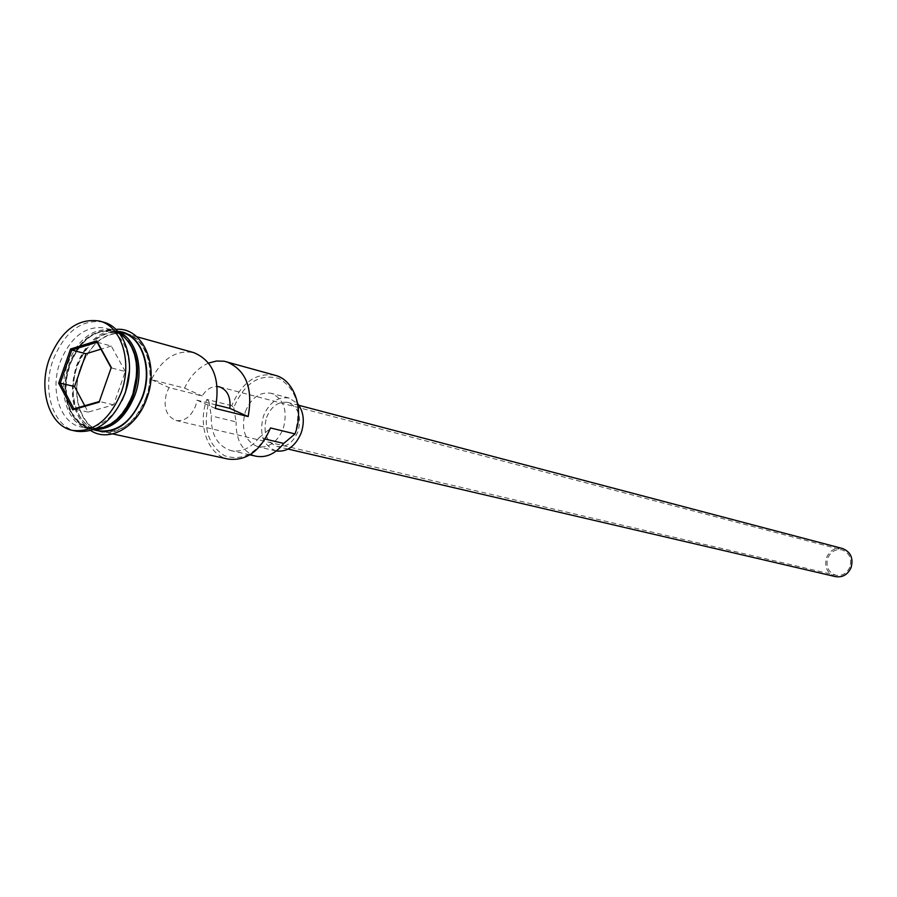 <?xml version="1.0" encoding="UTF-8"?>
<svg xmlns="http://www.w3.org/2000/svg" width="897" height="897" viewBox="0 0 897 897"><rect width="100%" height="100%" fill="white"/><g stroke="black" fill="none" stroke-linecap="round" stroke-linejoin="round"><path stroke-width="0.67" stroke-dasharray="4.49 3.36" d="M275.177 375.316C256.105 372.3 241.618 382.425 231.74 405.691L233.803 407.709L234.195 406.554C244.78 382.716 259.704 373.365 278.978 378.5C296.593 389.074 301.908 407.451 294.922 433.632L294.485 434.81M849.874 567.05C846.891 573.43 842.216 576.154 835.825 575.212C828.256 572.308 825.576 566.579 827.785 558.012C830.824 551.52 835.6 548.818 842.104 549.906C849.481 552.911 852.072 558.618 849.874 567.05M216.188 404.962L197.015 400.174L195.613 405.893C191.061 416.679 184.535 421.545 176.025 420.48C166.102 416.264 162.974 407.025 166.629 392.774L169.062 387.582L202.139 395.969C206.254 389.556 211.277 386.394 217.209 386.484M835.522 576.625C827.101 573.407 824.119 567.039 826.563 557.519C829.949 550.298 835.264 547.293 842.496 548.515M266.555 417.441C271.421 406.038 278.552 401.049 287.948 402.439C298.466 407.059 301.829 416.724 298.028 431.435C293.229 442.658 286.221 447.67 277.016 446.493C266.218 441.997 262.731 432.32 266.555 417.441M276.332 450.989L276.041 450.922C263.068 445.551 258.863 433.935 263.449 416.062C269.291 402.361 277.868 396.362 289.159 398.066L297.681 403.639M245.363 411.532C251.261 397.663 259.883 391.585 271.23 393.29C283.878 398.885 287.903 410.613 283.306 428.452C277.487 442.053 269.044 448.164 257.966 446.762C244.926 441.358 240.721 429.607 245.363 411.532M118.684 332.439L113.112 330.13C93.322 327.17 78.117 338.55 67.499 364.294C57.24 392.056 67.712 424.819 88.657 428.676L94.667 429.248M118.056 331.688L115.321 330.746C95.542 327.775 80.349 339.144 69.731 364.855C59.482 392.583 69.955 425.313 90.9 429.158L93.748 429.607M129.448 370.607C129.045 347.801 121.129 333.617 105.711 328.067C85.899 325.106 70.661 336.554 60.009 362.41C49.716 390.285 60.177 423.182 81.145 427.039C97.369 429.338 111.004 420.502 122.026 400.533M103.458 322.135C81.616 318.827 64.819 331.453 53.069 359.989C41.722 390.733 53.237 427.039 76.391 431.233M208.665 363.05C198.405 367.478 190.366 375.832 184.569 388.098L151.38 379.622C162.189 358.531 176.339 349.538 193.842 352.644M231.74 405.691L206.848 399.423C197.239 424.931 207.824 455.317 228.174 459.085M145.998 397.562C156.145 370.293 146.032 338.483 126.275 333.807C106.541 330.825 91.382 342.116 80.82 367.658C70.616 395.196 81.111 427.734 102.011 431.58C120.972 433.7 135.638 422.364 145.998 397.562M122.631 332.787C102.886 329.816 87.727 341.129 77.142 366.727C66.927 394.321 77.411 426.938 98.322 430.773M151.38 379.622L169.062 387.582M184.569 388.098L202.139 395.969M259.132 437.635L269.986 428.844C258.594 452.738 243.457 461.697 224.586 455.754C207.723 444.934 202.509 426.849 208.956 401.475L211.221 415.883C210.907 434.63 217.556 446.224 231.168 450.653C241.54 452.503 250.857 448.164 259.132 437.635L265.187 439.059M208.956 401.475L206.848 399.423M233.803 407.709L236.09 421.915L211.221 415.883M270.49 427.936L269.986 428.844M255.981 456.203C242.448 451.808 235.821 440.382 236.09 421.915M197.015 400.174L215.381 408.438M84.744 405.724L88.153 412.115L113.616 404.85L125.3 371.526L111.138 367.848M125.3 371.526L111.273 346.018L97.134 342.206M113.616 404.85L99.399 401.508L111.284 367.445M88.153 412.115L73.846 408.864M99.354 401.52L99.107 402.204M111.273 346.018L100.946 349.18M130.39 400.354C119.671 420.917 106.07 430.078 89.599 427.835C69.091 424.057 58.832 391.967 68.878 364.776C79.284 339.571 94.174 328.414 113.549 331.307C129.168 337.025 136.905 351.489 136.759 374.677M128.226 341.051L121.801 335.041L114.289 331.52C94.914 328.616 80.024 339.761 69.618 364.967C59.572 392.135 69.843 424.225 90.35 428.004L98.636 428.407L107.124 426.086M80.506 367.512C92.38 339.963 108.784 328.952 129.74 334.503C147.601 341.981 155.63 371.784 146.334 397.719C137.308 423.776 113.583 438.79 96.237 430.112C78.745 421.814 71.592 392.628 80.506 367.512M115.321 330.746L117.855 331.453C99.69 331.767 86.022 343.484 76.817 366.581C68.598 396.687 74.137 417.744 93.445 429.73L90.9 429.158M176.025 420.48L835.825 575.212M298.97 405.343L287.948 402.439M289.159 398.066L271.23 393.29M132.588 394.164C122.272 418.742 107.943 429.977 89.599 427.835L79.911 422.924L71.872 413.069L68.262 404.289L66.658 396.956L66.064 385.127L66.894 376.998L69.932 365.023C80.438 339.739 95.228 328.571 114.289 331.52L113.549 331.307C132.588 335.702 142.645 367.008 132.588 394.164M136.826 336.745L126.275 333.807M113.112 330.13L105.711 328.067M90.788 430.616C72.87 416.567 68.049 395.084 76.323 366.178C84.912 344.089 98.098 331.834 115.904 329.412M88.657 428.676L81.145 427.039M112.708 433.913L102.011 431.58M249.882 454.846L231.168 450.653M276.041 450.922L257.966 446.762M288.116 449.072L277.016 446.493M219.417 386.842L842.104 549.906"/><path stroke-width="1.35" d="M249.882 454.846L255.981 456.203C266.286 458.042 275.525 453.792 283.721 443.443L295.012 433.924C304.419 409.133 294.294 379.902 275.177 375.316L224.127 361.211L216.435 361.031L208.665 363.05M298.97 405.343L842.496 548.515C850.681 551.846 853.552 558.192 851.118 567.554C847.8 574.641 842.608 577.668 835.522 576.625L288.116 449.072M297.681 403.639C303.668 411.622 304.857 421.355 301.224 432.859C295.55 446.145 287.253 452.189 276.332 450.989M94.667 429.248C111.463 427.656 124.178 416.029 132.812 394.344C140.795 365.707 136.086 345.065 118.684 332.439M93.748 429.607C111.744 429.831 125.502 418.249 135.032 394.882C144.63 368.869 136.221 338.36 118.056 331.688M122.026 400.533L125.401 392.538L129.448 370.607M72.59 430.414L76.391 431.233C97.302 433.509 113.527 420.828 125.031 393.178C136.31 362.758 125.232 327.338 103.458 322.135L99.724 321.081C77.86 317.773 61.041 330.432 49.279 359.035C37.921 389.847 49.436 426.221 72.59 430.414C93.523 432.69 109.759 419.975 121.286 392.269C132.588 361.771 121.51 326.284 99.724 321.081M136.826 336.745L193.842 352.644C213.419 360.953 220.595 379.554 215.381 408.438L248.144 416.556C253.223 388.255 246.047 370.001 226.616 361.783M295.012 433.924L270.49 427.936C260.713 450.855 246.608 461.226 228.174 459.085L112.708 433.913M142.365 396.676C152.524 369.351 142.41 337.474 122.631 332.787L117.855 331.453C140.481 332.081 154.015 366.682 142.69 396.822C130.536 424.718 114.121 435.684 93.445 429.73L98.322 430.773C117.294 432.903 131.982 421.534 142.365 396.676M58.664 383.187L70.56 349.011L96.775 340.894L111.284 367.445L99.107 402.204L72.702 409.806L58.664 383.187L60.256 383.12L73.846 408.864L99.354 401.52M217.209 386.484L219.417 386.842C227.356 389.825 230.843 397.012 229.901 408.393L248.144 416.556M229.901 408.393L216.188 404.962M111.138 367.848L97.134 342.206L71.771 350.054L60.256 383.12L74.552 386.551L84.744 405.724M100.946 349.18L86 353.766L71.771 350.054L70.56 349.011M86 353.766L74.552 386.551M72.702 409.806L73.846 408.864M97.134 342.206L96.775 340.894M136.759 374.677L132.879 394.209L130.39 400.354M107.124 426.086C118.965 420.536 127.789 409.974 133.619 394.4C140.201 373.141 138.407 355.358 128.226 341.051M283.721 443.443L265.187 439.059M115.904 329.412C142.141 326.497 159.677 364.574 146.906 398.156C137.263 427.107 109.4 442.894 90.788 430.616"/></g></svg>
